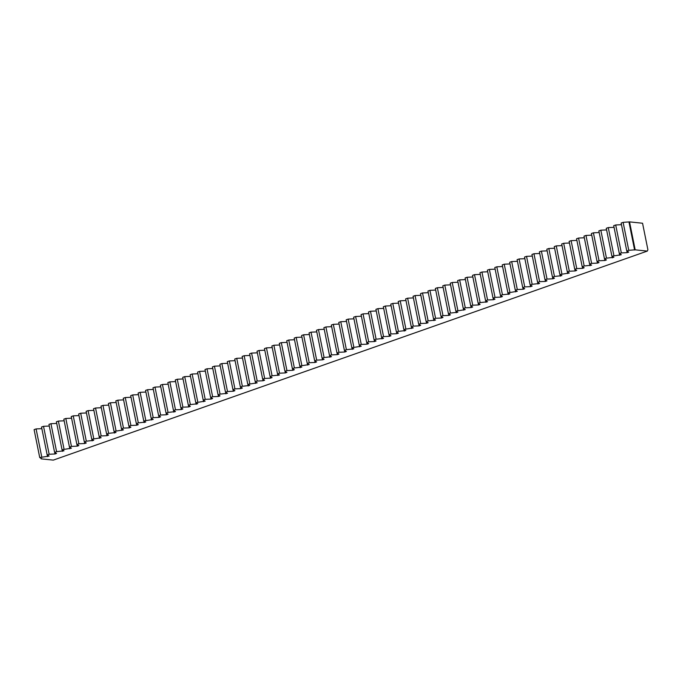 <?xml version="1.0" encoding="UTF-8"?>
<svg xmlns="http://www.w3.org/2000/svg" width="682" height="682" viewBox="0 0 682 682"><rect width="100%" height="100%" fill="white"/><g stroke="black" fill="none" stroke-linecap="round" stroke-linejoin="round"><path stroke-width="1.02" d="M635.172 249.834L647.32 251.087L53.29 460.12L41.142 458.858L41.704 458.662L39.735 457.571L49.138 456.045L47.169 454.962L49.164 454.255L55.003 453.982L56.563 453.428L54.594 452.345L56.589 451.646L63.997 450.819L62.028 449.728L71.422 448.202L69.462 447.111L71.448 446.412L77.296 446.139L78.856 445.585L76.887 444.502L78.882 443.794L84.721 443.522L86.29 442.968L84.321 441.885L86.316 441.186L93.715 440.359L91.755 439.268L101.149 437.742L99.18 436.659L101.175 435.951L107.014 435.679L108.583 435.125L106.614 434.042L108.609 433.343L116.008 432.516L114.047 431.425L123.442 429.899L121.473 428.808L123.468 428.108L129.307 427.836L130.876 427.282L128.907 426.199L130.901 425.491L136.741 425.218L138.301 424.664L136.332 423.582L138.327 422.883L145.735 422.056L143.766 420.965L153.169 419.439L151.199 418.356L153.194 417.648L159.034 417.375L160.594 416.821L158.625 415.739L160.62 415.04L166.468 414.758L168.028 414.204L166.058 413.122L168.053 412.422L175.462 411.596L173.492 410.504L175.487 409.805L181.327 409.532L182.887 408.978L180.918 407.896L182.912 407.188L188.761 406.915L190.321 406.361L188.351 405.279L190.346 404.579L197.754 403.753L195.785 402.661L205.18 401.135L203.21 400.053L205.205 399.345L211.053 399.072L212.614 398.518L210.644 397.435L212.639 396.736L218.479 396.455L220.047 395.901L218.078 394.818L220.073 394.119L227.473 393.292L225.503 392.201L227.498 391.502L233.338 391.229L234.906 390.675L232.937 389.593L234.932 388.885L240.772 388.612L242.332 388.058L240.371 386.975L242.357 386.276L249.765 385.449L247.796 384.358L257.199 382.832L255.23 381.75L257.225 381.042L263.064 380.769L264.625 380.215L262.664 379.132L264.65 378.433L270.498 378.152L272.058 377.598L270.089 376.515L272.084 375.816L279.492 374.989L277.523 373.898L279.518 373.199L285.357 372.926L286.917 372.372L284.957 371.289L286.943 370.582L292.791 370.309L294.351 369.755L292.382 368.672L294.377 367.973L301.785 367.146L299.816 366.055L309.21 364.529L307.25 363.446L309.236 362.739L315.084 362.466L316.644 361.912L314.675 360.829L316.67 360.122L322.509 359.849L324.078 359.295L322.109 358.212L324.103 357.513L331.503 356.686L329.534 355.595L331.529 354.896L337.377 354.623L338.937 354.069L336.968 352.986L338.963 352.279L344.802 352.006L346.371 351.452L344.401 350.369L346.396 349.67L353.796 348.843L351.827 347.752L361.23 346.226L359.261 345.135L361.255 344.436L367.095 344.163L368.664 343.609L366.694 342.526L368.689 341.818L374.529 341.546L376.089 340.991L374.12 339.909L376.114 339.21L383.523 338.383L381.553 337.292L383.548 336.593L389.388 336.32L390.957 335.766L388.987 334.683L390.982 333.975L396.822 333.703L398.382 333.148L396.413 332.066L398.407 331.367L405.816 330.54L403.846 329.449L413.241 327.923L411.28 326.831L413.266 326.132L419.115 325.86L420.675 325.305L418.705 324.223L420.7 323.515L426.54 323.242L428.108 322.688L426.139 321.606L428.134 320.907L435.534 320.08L433.573 318.988L435.559 318.289L441.407 318.017L442.968 317.462L440.998 316.38L442.993 315.672L448.833 315.399L450.401 314.845L448.432 313.763L450.427 313.064L457.827 312.237L455.866 311.145L465.26 309.619L463.291 308.528L465.286 307.829L471.126 307.556L472.694 307.002L470.725 305.92L472.72 305.212L478.559 304.939L480.119 304.385L478.159 303.302L480.145 302.603L487.553 301.776L485.584 300.685L487.579 299.986L493.418 299.713L494.987 299.159L493.018 298.077L495.013 297.369L500.852 297.096L502.412 296.542L500.443 295.459L502.438 294.76L509.846 293.933L507.877 292.842L517.28 291.316L515.311 290.225L517.306 289.526L523.145 289.253L524.705 288.699L522.736 287.616L524.731 286.909L530.579 286.636L532.139 286.082L530.17 284.999L532.165 284.3L539.573 283.473L537.604 282.382L539.598 281.683L545.438 281.41L546.998 280.856L545.029 279.773L547.024 279.066L552.872 278.793L554.432 278.239L552.463 277.156L554.457 276.457L561.866 275.63L559.896 274.539L569.291 273.013L567.322 271.922L569.317 271.223L575.156 270.95L576.725 270.396L574.756 269.313L576.75 268.606L582.59 268.333L584.159 267.779L582.189 266.696L584.184 265.997L591.584 265.17L589.615 264.079L591.609 263.38L597.449 263.107L599.018 262.553L597.048 261.47L599.043 260.763L604.883 260.49L606.443 259.936L604.482 258.853L606.468 258.154L613.877 257.327L611.907 256.236L621.311 254.71L619.341 253.619L621.336 252.92L627.176 252.647L628.736 252.093L626.775 251.01L628.761 250.303L635.172 249.834L629.537 221.88L623.126 222.358L628.761 250.303M39.735 457.571L34.1 429.626L36.095 428.927L41.73 456.872M41.858 428.654L36.095 428.927M47.169 454.962L41.534 427.009L43.529 426.31L49.164 454.255M49.292 426.037L43.529 426.31M54.594 452.345L48.959 424.4L50.954 423.692L56.589 451.646M56.725 423.42L50.954 423.692M62.028 449.728L56.393 421.783L58.388 421.084L64.023 449.029M64.151 420.811L58.388 421.084M69.462 447.111L63.827 419.166L65.813 418.467L71.448 446.412M71.584 418.194L65.813 418.467M76.887 444.502L71.252 416.549L73.247 415.85L78.882 443.794M79.018 415.577L73.247 415.85M84.321 441.885L78.686 413.94L80.681 413.232L86.316 441.186M86.444 412.96L80.681 413.232M91.755 439.268L86.12 411.323L88.106 410.624L93.741 438.569M93.877 410.351L88.106 410.624M99.18 436.659L93.545 408.706L95.54 408.007L101.175 435.951M101.311 407.734L95.54 408.007M106.614 434.042L100.979 406.097L102.973 405.389L108.609 433.343M108.736 405.117L102.973 405.389M114.047 431.425L108.412 403.48L110.399 402.781L116.034 430.726M116.17 402.499L110.399 402.781M121.473 428.808L115.838 400.863L117.833 400.163L123.468 428.108M123.604 399.891L117.833 400.163M128.907 426.199L123.272 398.245L125.266 397.546L130.901 425.491M131.029 397.274L125.266 397.546M136.332 423.582L130.697 395.637L132.692 394.929L138.327 422.883M138.463 394.656L132.692 394.929M143.766 420.965L138.131 393.02L140.125 392.32L145.76 420.265M145.897 392.048L140.125 392.32M151.199 418.356L145.564 390.402L147.559 389.703L153.194 417.648M153.322 389.431L147.559 389.703M158.625 415.739L152.99 387.794L154.985 387.086L160.62 415.04M160.756 386.813L154.985 387.086M166.058 413.122L160.423 385.177L162.418 384.478L168.053 412.422M168.19 384.196L162.418 384.478M173.492 410.504L167.857 382.559L169.852 381.86L175.487 409.805M175.615 381.588L169.852 381.86M180.918 407.896L175.283 379.942L177.277 379.243L182.912 407.188M183.049 378.97L177.277 379.243M188.351 405.279L182.716 377.334L184.711 376.626L190.346 404.579M190.474 376.353L184.711 376.626M195.785 402.661L190.15 374.716L192.145 374.017L197.78 401.962M197.908 373.745L192.145 374.017M203.21 400.053L197.575 372.099L199.57 371.4L205.205 399.345M205.342 371.127L199.57 371.4M210.644 397.435L205.009 369.491L207.004 368.783L212.639 396.736M212.767 368.51L207.004 368.783M218.078 394.818L212.443 366.873L214.438 366.174L220.073 394.119M220.201 365.893L214.438 366.174M225.503 392.201L219.868 364.256L221.863 363.557L227.498 391.502M227.635 363.284L221.863 363.557M232.937 389.593L227.302 361.639L229.297 360.94L234.932 388.885M235.06 360.667L229.297 360.94M240.371 386.975L234.736 359.03L236.722 358.323L242.357 386.276M242.494 358.05L236.722 358.323M247.796 384.358L242.161 356.413L244.156 355.714L249.791 383.659M249.927 355.441L244.156 355.714M255.23 381.75L249.595 353.796L251.59 353.097L257.225 381.042M257.353 352.824L251.59 353.097M262.664 379.132L257.029 351.187L259.015 350.48L264.65 378.433M264.787 350.207L259.015 350.48M270.089 376.515L264.454 348.57L266.449 347.871L272.084 375.816M272.22 347.59L266.449 347.871M277.523 373.898L271.888 345.953L273.883 345.254L279.518 373.199M279.646 344.981L273.883 345.254M284.957 371.289L279.322 343.336L281.308 342.637L286.943 370.582M287.079 342.364L281.308 342.637M292.382 368.672L286.747 340.727L288.742 340.02L294.377 367.973M294.513 339.747L288.742 340.02M299.816 366.055L294.181 338.11L296.176 337.411L301.811 365.356M301.938 337.138L296.176 337.411M307.25 363.446L301.606 335.493L303.601 334.794L309.236 362.739M309.372 334.521L303.601 334.794M314.675 360.829L309.04 332.884L311.035 332.177L316.67 360.122M316.806 331.904L311.035 332.177M322.109 358.212L316.474 330.267L318.468 329.568L324.103 357.513M324.231 329.287L318.468 329.568M329.534 355.595L323.899 327.65L325.894 326.951L331.529 354.896M331.665 326.678L325.894 326.951M336.968 352.986L331.333 325.033L333.327 324.334L338.963 352.279M339.099 324.061L333.327 324.334M344.401 350.369L338.766 322.424L340.761 321.716L346.396 349.67M346.524 321.444L340.761 321.716M351.827 347.752L346.192 319.807L348.187 319.108L353.822 347.053M353.958 318.835L348.187 319.108M359.261 345.135L353.626 317.19L355.62 316.491L361.255 344.436M361.392 316.218L355.62 316.491M366.694 342.526L361.059 314.581L363.054 313.873L368.689 341.818M368.817 313.601L363.054 313.873M374.12 339.909L368.485 311.964L370.479 311.265L376.114 339.21M376.251 310.983L370.479 311.265M381.553 337.292L375.918 309.347L377.913 308.648L383.548 336.593M383.676 308.375L377.913 308.648M388.987 334.683L383.352 306.73L385.347 306.03L390.982 333.975M391.11 305.758L385.347 306.03M396.413 332.066L390.777 304.121L392.772 303.413L398.407 331.367M398.544 303.14L392.772 303.413M403.846 329.449L398.211 301.504L400.206 300.805L405.841 328.75M405.969 300.532L400.206 300.805M411.28 326.831L405.645 298.887L407.631 298.187L413.266 326.132M413.403 297.915L407.631 298.187M418.705 324.223L413.07 296.278L415.065 295.57L420.7 323.515M420.837 295.297L415.065 295.57M426.139 321.606L420.504 293.661L422.499 292.962L428.134 320.907M428.262 292.68L422.499 292.962M433.573 318.988L427.938 291.043L429.924 290.344L435.559 318.289M435.696 290.072L429.924 290.344M440.998 316.38L435.363 288.426L437.358 287.727L442.993 315.672M443.13 287.454L437.358 287.727M448.432 313.763L442.797 285.818L444.792 285.11L450.427 313.064M450.555 284.837L444.792 285.11M455.866 311.145L450.231 283.2L452.217 282.501L457.852 310.446M457.989 282.229L452.217 282.501M463.291 308.528L457.656 280.583L459.651 279.884L465.286 307.829M465.422 279.611L459.651 279.884M470.725 305.92L465.09 277.975L467.085 277.267L472.72 305.212M472.848 276.994L467.085 277.267M478.159 303.302L472.524 275.358L474.51 274.658L480.145 302.603M480.281 274.377L474.51 274.658M485.584 300.685L479.949 272.74L481.944 272.041L487.579 299.986M487.715 271.768L481.944 272.041M493.018 298.077L487.383 270.123L489.378 269.424L495.013 297.369M495.141 269.151L489.378 269.424M500.443 295.459L494.808 267.514L496.803 266.807L502.438 294.76M502.574 266.534L496.803 266.807M507.877 292.842L502.242 264.897L504.237 264.198L509.872 292.143M510.008 263.925L504.237 264.198M515.311 290.225L509.676 262.28L511.671 261.581L517.306 289.526M517.433 261.308L511.671 261.581M522.736 287.616L517.101 259.672L519.096 258.964L524.731 286.909M524.867 258.691L519.096 258.964M530.17 284.999L524.535 257.054L526.53 256.355L532.165 284.3M532.301 256.074L526.53 256.355M537.604 282.382L531.969 254.437L533.963 253.738L539.598 281.683M539.726 253.465L533.963 253.738M545.029 279.773L539.394 251.82L541.389 251.121L547.024 279.066M547.16 250.848L541.389 251.121M552.463 277.156L546.828 249.211L548.822 248.504L554.457 276.457M554.585 248.231L548.822 248.504M559.896 274.539L554.261 246.594L556.256 245.895L561.891 273.84M562.019 245.622L556.256 245.895M567.322 271.922L561.687 243.977L563.682 243.278L569.317 271.223M569.453 243.005L563.682 243.278M574.756 269.313L569.12 241.368L571.115 240.661L576.75 268.606M576.878 240.388L571.115 240.661M582.189 266.696L576.554 238.751L578.549 238.052L584.184 265.997M584.312 237.771L578.549 238.052M589.615 264.079L583.98 236.134L585.974 235.435L591.609 263.38M591.746 235.162L585.974 235.435M597.048 261.47L591.413 233.517L593.408 232.818L599.043 260.763M599.171 232.545L593.408 232.818M604.482 258.853L598.847 230.908L600.833 230.201L606.468 258.154M606.605 229.928L600.833 230.201M611.907 256.236L606.272 228.291L608.267 227.592L613.902 255.537M614.039 227.319L608.267 227.592M619.341 253.619L613.706 225.674L615.701 224.975L621.336 252.92M621.464 224.702L615.701 224.975M626.775 251.01L621.14 223.065L623.126 222.358M647.32 251.087L647.9 249.748L642.555 223.236L629.537 221.88M41.022 458.287L41.142 458.858M628.975 222.085L634.61 250.03M626.852 251.053L627.176 252.647M619.427 253.67L619.742 255.256M611.993 256.287L612.317 257.873M604.567 258.896L604.883 260.49M597.134 261.513L597.449 263.107M589.7 264.13L590.024 265.716M582.275 266.739L582.59 268.333M574.841 269.356L575.156 270.95M567.407 271.973L567.731 273.559M559.982 274.59L560.297 276.176M552.548 277.199L552.872 278.793M545.114 279.816L545.438 281.41M537.689 282.433L538.004 284.019M530.255 285.05L530.579 286.636M522.821 287.659L523.145 289.253M515.396 290.276L515.711 291.862M507.962 292.893L508.286 294.479M500.528 295.502L500.852 297.096M493.103 298.119L493.418 299.713M485.669 300.736L485.993 302.322M478.235 303.354L478.559 304.939M470.81 305.962L471.126 307.556M463.376 308.579L463.7 310.165M455.943 311.197L456.267 312.782M448.517 313.805L448.833 315.399M441.084 316.422L441.407 318.017M433.65 319.04L433.974 320.625M426.224 321.657L426.54 323.242M418.791 324.265L419.115 325.86M411.365 326.883L411.681 328.468M403.932 329.5L404.247 331.085M396.498 332.108L396.822 333.703M389.072 334.726L389.388 336.32M381.639 337.343L381.963 338.928M374.205 339.96L374.529 341.546M366.78 342.569L367.095 344.163M359.346 345.186L359.67 346.771M351.912 347.803L352.236 349.389M344.487 350.412L344.802 352.006M337.053 353.029L337.377 354.623M329.619 355.646L329.943 357.232M322.194 358.263L322.509 359.849M314.76 360.872L315.084 362.466M307.326 363.489L307.65 365.075M299.901 366.106L300.216 367.692M292.467 368.715L292.791 370.309M285.033 371.332L285.357 372.926M277.608 373.949L277.924 375.535M270.174 376.566L270.498 378.152M262.74 379.175L263.064 380.769M255.315 381.792L255.631 383.378M247.881 384.409L248.205 385.995M240.456 387.018L240.772 388.612M233.022 389.635L233.338 391.229M225.589 392.252L225.913 393.838M218.163 394.869L218.479 396.455M210.729 397.478L211.053 399.072M203.296 400.095L203.62 401.681M195.87 402.712L196.186 404.298M188.437 405.321L188.761 406.915M181.003 407.938L181.327 409.532M173.578 410.555L173.893 412.141M166.144 413.173L166.468 414.758M158.71 415.781L159.034 417.375M151.285 418.398L151.6 419.984M143.851 421.016L144.175 422.601M136.417 423.624L136.741 425.218M128.992 426.241L129.307 427.836M121.558 428.859L121.882 430.444M114.124 431.476L114.448 433.061M106.699 434.084L107.014 435.679M99.265 436.702L99.589 438.287M91.831 439.319L92.155 440.904M84.406 441.927L84.721 443.522M76.972 444.545L77.296 446.139M69.547 447.162L69.862 448.747M62.113 449.779L62.429 451.365M54.679 452.388L55.003 453.982M47.254 455.005L47.569 456.59"/></g></svg>
